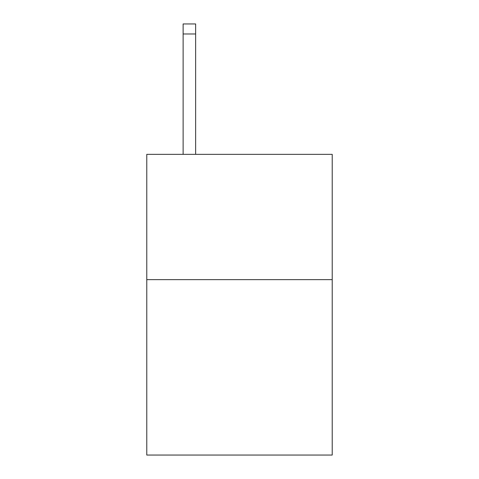 <?xml version="1.0" encoding="UTF-8"?>
<svg xmlns="http://www.w3.org/2000/svg" width="479" height="479" viewBox="0 0 479 479"><rect width="100%" height="100%" fill="white"/><g stroke="black" fill="none" stroke-linecap="round" stroke-linejoin="round"><path stroke-width="0.72" d="M332.216 279.64L332.216 455.05L146.784 455.05L146.784 154.352L332.216 154.352L332.216 279.64L146.784 279.64M195.648 154.352L195.648 33.973L183.122 33.973L183.122 23.95L195.648 23.95L195.648 33.973M183.122 154.352L183.122 33.973"/></g></svg>
